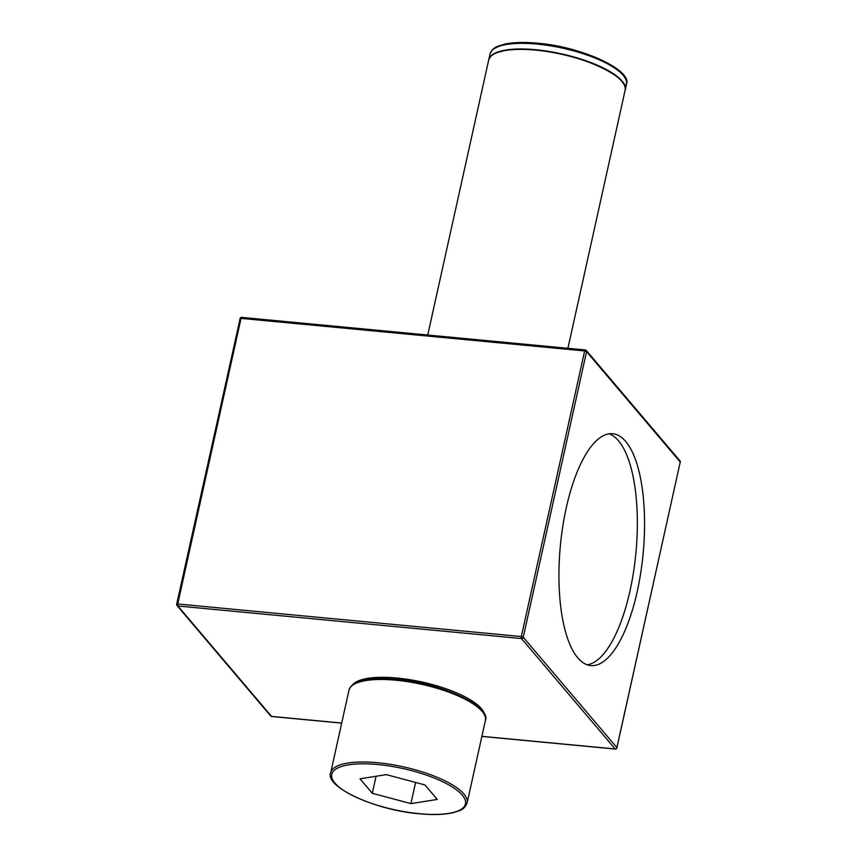 <?xml version="1.0" encoding="UTF-8"?>
<svg xmlns="http://www.w3.org/2000/svg" width="857" height="857" viewBox="0 0 857 857"><rect width="100%" height="100%" fill="white"/><g stroke="black" fill="none" stroke-linecap="round" stroke-linejoin="round"><path stroke-width="1.29" d="M352.527 684.904A68.314 20.986 12.5 0 1 396.995 678.037A68.314 20.986 12.5 0 1 484.441 714.149M491.04 56.144A69.706 21.414 12.5 0 1 535.711 49.91A69.706 21.414 12.5 0 1 624.635 85.764M566.263 507.826A116.445 41.575 95.4 0 0 590.762 665.568A116.445 41.575 95.4 0 0 637.233 591.469A116.445 41.575 95.4 0 0 612.734 433.728A116.445 41.575 95.4 0 0 566.263 507.826M587.195 664.786A116.445 41.575 95.4 0 0 630.013 590.784A116.445 41.575 95.4 0 0 609.081 433.824M424.965 784.958L386.336 774.632L359.994 778.799L372.281 793.293L410.91 803.609L437.252 799.442L424.965 784.958M415.602 782.452L410.91 803.609M376.062 776.26L372.281 793.293M395.913 680.222A69.867 21.457 12.5 0 1 485.416 720.437C491.693 706.629 441.344 682.879 396.47 679.333C383.24 678.112 372.324 678.412 363.722 680.244L357.069 682.29C353.255 683.532 350.567 686.157 348.992 690.196A69.867 21.457 12.5 0 1 395.913 680.222M467.119 802.945C465.48 807.037 462.812 809.661 459.095 810.818L452.85 812.79C444.194 814.707 433.128 815.05 419.641 813.807C374.766 810.261 324.417 786.512 330.706 772.703A69.867 21.457 12.5 0 1 377.626 762.73A69.867 21.457 12.5 0 1 467.119 802.945L485.416 720.437M377.755 764.53A68.464 21.029 12.5 0 1 462.287 795.157A68.464 21.029 12.5 0 1 419.48 813.711A68.464 21.029 12.5 0 1 334.958 783.094A68.464 21.029 12.5 0 1 377.755 764.53M427.729 335.023L488.683 60.097A69.867 21.457 12.5 0 1 535.604 50.124A69.867 21.457 12.5 0 1 625.096 90.339C631.802 78.351 580.971 53.305 535.657 50.038A69.728 21.414 12.5 0 1 622.9 82.701M490.632 56.551A69.728 21.414 12.5 0 1 535.7 49.899A69.728 21.414 12.5 0 1 624.828 86.3M490.022 54.055L488.726 59.894A69.867 21.457 12.5 0 1 488.769 59.69A69.867 21.457 12.5 0 1 535.689 49.727A69.867 21.457 12.5 0 1 625.192 89.942A69.867 21.457 12.5 0 1 625.139 90.135L626.435 84.297C632.723 70.488 582.374 46.749 537.5 43.193C524.27 41.972 513.354 42.282 504.752 44.114L498.099 46.16C494.285 47.392 491.586 50.027 490.022 54.055A69.867 21.457 12.5 0 1 536.943 44.082A69.867 21.457 12.5 0 1 626.435 84.297M481.891 736.334L615.165 748.964L521.485 638.551L177.881 605.995L271.551 716.409L341.707 723.051M616.922 747.658L680.244 462.041L586.574 351.638L523.252 637.244L616.922 747.658A1.553 1.371 139.7 0 1 615.165 748.964A1.553 0.557 -84.6 0 0 615.337 749.061A1.553 1.553 0 0 0 616.997 747.861L616.922 747.658M521.335 636.547L584.656 350.942L241.042 318.386L177.731 603.992L521.335 636.547A1.553 0.557 95.4 0 0 521.485 638.551A1.553 1.371 139.7 0 0 523.252 637.244L521.335 636.547M493.911 54.098A69.728 21.414 12.5 0 1 535.636 50.049M680.169 462.394L680.319 462.244A1.553 1.553 0 0 0 679.987 460.905L586.317 350.492A1.553 1.553 0 0 0 585.277 349.956A1.553 0.557 95.4 0 0 584.656 350.942L586.574 351.638A1.553 1.371 139.7 0 0 585.449 350.052A1.553 0.557 95.4 0 0 585.277 349.956L241.663 317.39A1.553 1.553 0 0 0 240.003 318.6L241.042 318.386A1.553 0.557 -84.6 0 1 241.663 317.39A1.553 0.557 -84.6 0 1 241.835 317.497M270.683 715.97A1.553 1.553 0 0 0 271.723 716.506A1.553 0.557 95.4 0 1 271.551 716.409A1.553 1.371 139.7 0 1 270.683 715.97L177.013 605.556A1.553 1.371 139.7 0 1 176.756 604.421L176.681 604.217A1.553 1.553 0 0 0 177.013 605.556A1.553 1.371 139.7 0 0 177.881 605.995A1.553 0.557 -84.6 0 1 177.731 603.992L176.681 604.217L240.078 318.804M679.987 460.905A1.553 1.371 139.7 0 1 680.244 462.041L616.794 748.032M341.686 723.137L271.723 716.506A1.553 0.557 95.4 0 0 271.915 716.441M615.583 748.943A1.553 0.557 -84.6 0 1 615.337 749.061L481.87 736.42M567.912 348.306L625.096 90.339M488.683 60.097C489.99 56.519 492.7 54.045 496.835 52.684L504.291 50.627C512.7 49.074 523.156 48.881 535.657 50.038M330.706 772.703L348.992 690.196"/></g></svg>
